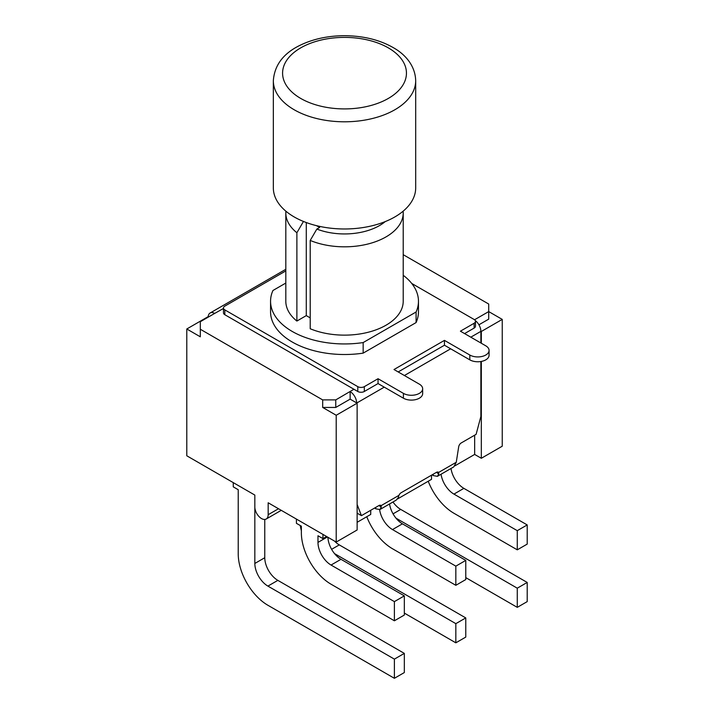 <?xml version="1.0" encoding="UTF-8"?>
<svg xmlns="http://www.w3.org/2000/svg" width="714" height="714" viewBox="0 0 714 714"><rect width="100%" height="100%" fill="white"/><g stroke="black" fill="none" stroke-linecap="round" stroke-linejoin="round"><path stroke-width="1.07" d="M415.691 80.7L415.691 187.88A71.177 41.1 180 0 1 344.514 228.98A71.177 41.1 180 0 1 273.337 187.88L273.337 80.7A71.177 41.1 -0 0 0 344.514 121.799A71.177 41.1 -0 0 0 415.691 80.7C415.262 65.135 404.57 54.282 394.601 48.409C380.508 40.011 363.685 35.78 344.139 35.7C327.762 35.825 313.116 39.002 300.21 45.214C283.44 53.3 274.479 65.126 273.337 80.7M432.256 474.765L433.193 475.578L437.379 476.345L438.735 474.167L438.601 472.454A3.695 2.133 120 0 0 438.271 472.177A3.695 2.133 120 0 0 436.424 472.356L401.125 492.74A3.695 2.133 120 0 0 398.939 495.355L398.314 497.506L396.261 500.086M480.87 361.516L480.87 416.503L476.113 434.344L461.253 442.93A3.695 2.133 120 0 0 458.683 446.839L456.264 462.261L438.601 472.454L437.861 472.025M475.256 320.524A9.425 5.444 60 0 1 480.87 331.216A9.425 5.444 60 0 1 480.87 331.367L480.87 342.988M223.473 308.484L214.7 313.401A9.425 5.444 -120 0 0 210.112 313.009A9.425 5.444 -120 0 0 208.167 317.177L207.703 316.909L186.791 328.984L200.322 336.803L200.322 329.252L322.683 399.902L335.758 399.902L353.93 389.255L357.785 391.486A4.623 2.669 0 0 0 364.318 391.486L378.045 383.561L403.41 398.198A11.281 6.515 0 0 0 415.7 399.608A11.281 6.515 0 0 0 422.661 393.592L422.661 388.764A11.281 6.515 180 0 1 415.7 394.78A11.281 6.515 180 0 1 403.41 393.369L378.045 378.723L364.318 386.649A4.623 2.669 180 0 1 357.785 386.649L224.83 309.894A4.623 2.669 180 0 1 223.473 308.002A4.623 2.669 180 0 1 224.83 306.119L285.814 270.909M374.734 507.975L375.671 508.787L379.857 509.555L381.214 507.377L381.08 505.664A3.695 2.133 120 0 0 380.749 505.387A3.695 2.133 120 0 0 378.902 505.566L361.436 515.651L357.134 504.495M474.56 319.756L488.715 311.59L488.715 304.039L403.214 254.684M214.7 313.401L200.322 321.702L200.322 329.252M223.473 308.002L223.473 312.839A4.623 2.669 0 0 0 224.83 314.722L353.93 389.255M350.137 399.144L356.67 402.919A9.425 5.444 -120 0 0 350.137 391.593L350.137 399.144L335.758 407.444L335.758 399.902M455.041 465.76L474.658 454.434L481.325 458.281L502.245 446.205L502.245 319.399L488.715 311.59L488.715 319.14L478.916 324.79M335.758 407.444L322.683 407.444L322.683 399.902M361.436 515.651L357.134 513.17M398.939 495.355L381.08 505.664L380.339 505.235M381.214 507.377L379.089 505.467M375.671 508.787L375.671 507.431M438.735 474.167L436.611 472.257M433.193 475.578L433.193 474.221M456.264 462.261L453.792 466.876L437.379 476.354M370.727 510.287L370.727 514.437L357.134 522.291M474.658 454.434L474.658 435.183M356.67 402.919L357.134 403.178L336.214 415.262L322.683 407.444M278.496 508.743L268.169 514.705L268.169 502.772L336.214 542.06L357.134 529.984L357.134 403.178M502.245 319.399L481.325 331.474L480.87 331.216M254.836 499.3L254.836 563.462A18.493 10.674 -120 0 0 267.911 586.105L394.387 659.129L394.387 678.3L267.911 605.276A41.965 24.231 60 0 1 238.226 553.877L238.226 489.715L233.264 486.85L233.264 482.619M394.387 678.3L404.329 672.561L404.329 653.39L277.844 580.366A18.493 10.674 60 0 1 264.769 557.723L264.769 519.453M404.329 653.39L394.387 659.129M334.545 553.627L455.835 623.652L455.835 642.823L465.769 637.093L465.769 617.922L339.284 544.898A18.493 10.674 60 0 1 334.473 541.06M465.769 617.922L455.835 623.652M455.835 642.823L404.329 613.085M301.37 530.814A41.965 24.231 60 0 1 300.264 525.531M395.984 518.15L517.275 588.184L517.275 607.355L527.209 601.616L527.209 582.446L400.732 509.421A18.493 10.674 60 0 1 392.968 501.996M527.209 582.446L517.275 588.184M517.275 607.355L465.769 577.617M441.065 474.221A18.493 10.674 -120 0 0 453.934 494.097L517.275 530.663L517.275 549.834L453.934 513.268A41.965 24.231 60 0 1 428.221 481.245M453.934 494.097L463.877 488.358A18.493 10.674 60 0 1 451.007 468.482M463.877 488.358L527.209 524.933L527.209 544.104L517.275 549.834M527.209 524.933L517.275 530.663M379.625 509.68A18.493 10.674 -120 0 0 392.495 529.574L455.835 566.14L455.835 585.31L392.495 548.745A41.965 24.231 60 0 1 366.773 516.722M392.495 529.574L402.428 523.835A18.493 10.674 60 0 1 389.558 503.959M402.428 523.835L465.769 560.401L465.769 579.572L455.835 585.31M465.769 560.401L455.835 566.14M322.942 534.402L322.942 538.624L317.98 535.759L317.98 542.399A18.493 10.674 -120 0 0 331.046 565.042L394.387 601.616L394.387 620.787L331.046 584.213A41.965 24.231 60 0 1 301.37 532.814L301.37 526.173L296.408 523.308L296.408 519.078M331.046 565.042L340.989 559.312A18.493 10.674 60 0 1 327.922 537.276M340.989 559.312L404.329 595.878L404.329 615.049L394.387 620.787M404.329 595.878L394.387 601.616M322.942 538.624L326.601 536.517M186.791 328.984L186.791 455.791L254.836 495.079L254.836 507.002A9.425 5.444 60 0 0 258.95 516.49A9.425 5.444 60 0 0 266.215 519.016A9.425 5.444 60 0 0 268.169 514.705M336.214 542.06L336.214 415.262M431.515 475.185L431.515 479.344L397.528 498.961M481.325 458.281L481.325 361.436M481.325 343.255L481.325 331.474M411.737 283.449L474.132 319.479A4.623 2.669 180 0 1 475.488 321.362A4.623 2.669 180 0 1 474.132 323.255L460.405 331.18L485.77 345.817A11.281 6.515 180 0 1 489.072 350.422A11.281 6.515 180 0 1 482.111 356.438A11.281 6.515 180 0 1 469.821 355.028L444.456 340.382L393.994 369.522L419.359 384.159A11.281 6.515 180 0 1 422.661 388.764M270.561 301.246L270.561 311.813A73.953 42.697 0 0 0 363.158 353.135L416.083 322.576A73.953 42.697 0 0 0 418.466 311.813L418.466 301.246A73.953 42.697 180 0 1 416.083 312.009L363.158 342.568A73.953 42.697 180 0 1 270.561 301.246A73.953 42.697 180 0 1 272.953 290.491L285.814 283.056M464.591 333.59L474.132 328.083A4.623 2.669 0 0 0 475.488 326.191L475.488 321.362M398.18 371.932L444.456 345.219L469.821 359.856A11.281 6.515 0 0 0 482.111 361.266A11.281 6.515 0 0 0 489.072 355.251L489.072 350.422M378.045 378.723L378.045 383.561M444.456 340.382L444.456 345.219M403.214 275.283A73.953 42.697 180 0 1 418.466 301.246M416.083 322.576L416.083 312.009M316.516 225.66L319.631 227.463L316.855 229.06L310.215 240.439L310.215 328.752A58.7 33.888 180 0 0 371.271 331.412A58.7 33.888 180 0 0 403.214 301.246L403.214 212.942A58.7 33.888 0 0 0 403.133 211.192M310.215 317.882L306.288 315.615L296.881 321.05L296.881 232.746L303.521 221.367M306.288 222.545L306.288 315.615M310.215 240.439A58.7 33.888 0 0 0 371.271 243.099A58.7 33.888 0 0 0 403.214 212.942M285.895 211.192A58.7 33.888 0 0 0 285.814 212.942A58.7 33.888 0 0 0 296.881 232.746M385.257 221.581A49.453 28.551 180 0 1 316.855 229.06M296.881 321.05A58.7 33.888 180 0 1 285.814 301.246L285.814 212.942M363.158 353.135L363.158 342.568M389.746 48.722A61.94 35.762 180 0 1 358.544 107.984A61.94 35.762 180 0 1 285.261 62.752A61.94 35.762 180 0 1 389.746 48.722M356.804 402.991L384.257 387.14M404.392 375.519L450.668 348.798M470.803 337.178L480.87 331.367M264.769 557.723L254.836 563.462M277.844 580.366L267.911 586.105M339.284 544.898L331.608 549.325M400.732 509.421L393.057 513.848M327.387 536.964L317.98 542.399M224.83 314.722L224.83 309.894M474.132 323.255L474.132 328.083M364.318 391.486L364.318 386.649M357.785 386.649L357.785 391.486M403.41 393.369L403.41 398.198M469.821 355.028L469.821 359.856M210.112 313.009L285.814 269.303M396.261 500.095L379.857 509.564M281.254 510.331L266.215 519.016"/></g></svg>
